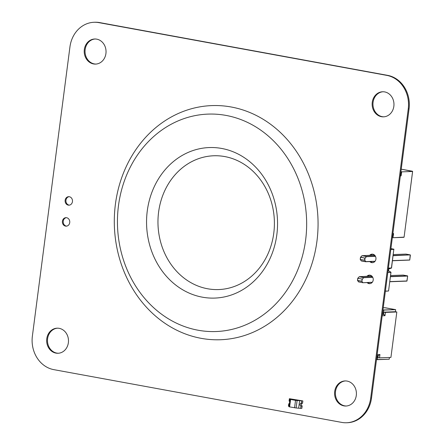<?xml version="1.0" encoding="UTF-8"?>
<svg xmlns="http://www.w3.org/2000/svg" width="445" height="445" viewBox="0 0 445 445"><rect width="100%" height="100%" fill="white"/><g stroke="black" fill="none" stroke-linecap="round" stroke-linejoin="round"><path stroke-width="0.67" d="M32.379 336.108L69.937 46.931A29.287 25.465 87.9 0 1 94.051 22.278A29.287 25.465 87.9 0 1 98.885 22.634L386.811 75.383A29.287 25.465 87.9 0 1 408.249 108.919L370.691 398.097A29.287 25.465 87.9 0 1 346.577 422.75A29.287 25.465 87.9 0 1 341.743 422.4L53.817 369.645A29.287 25.465 87.9 0 1 32.379 336.108M94.051 22.278L94.863 22.25A29.287 25.465 87.9 0 1 99.702 22.6L387.623 75.355A29.287 25.465 87.9 0 1 409.061 108.891L371.508 398.069A29.287 25.465 87.9 0 1 347.389 422.722L346.577 422.75M66.327 217.677A4.25 3.693 -92.1 0 0 63.196 222.022A4.25 3.693 -92.1 0 0 66.639 226.121M69.731 222.583A4.25 3.693 -92.1 0 0 65.921 217.666A4.25 3.693 -92.1 0 0 62.383 222.049A4.25 3.693 -92.1 0 0 66.233 226.166A4.25 3.693 -92.1 0 0 69.731 222.583M57.516 328.176A12.555 10.914 -92.1 0 0 47.482 341.098A12.555 10.914 -92.1 0 0 58.44 353.247M68.369 342.706A12.555 10.914 -92.1 0 0 57.11 328.182A12.555 10.914 -92.1 0 0 46.664 341.126A12.555 10.914 -92.1 0 0 58.034 353.269A12.555 10.914 -92.1 0 0 68.369 342.706M69.053 196.69A4.25 3.693 -92.1 0 0 65.921 201.034A4.25 3.693 -92.1 0 0 69.364 205.139M72.457 201.602A4.25 3.693 -92.1 0 0 68.647 196.684A4.25 3.693 -92.1 0 0 65.109 201.068A4.25 3.693 -92.1 0 0 68.958 205.178A4.25 3.693 -92.1 0 0 72.457 201.602M95.074 38.999A12.555 10.914 -92.1 0 0 85.04 51.92A12.555 10.914 -92.1 0 0 95.998 64.069M105.927 53.528A12.555 10.914 -92.1 0 0 94.668 39.004A12.555 10.914 -92.1 0 0 84.222 51.948A12.555 10.914 -92.1 0 0 95.592 64.091A12.555 10.914 -92.1 0 0 105.927 53.528M345.442 380.931A12.555 10.914 -92.1 0 0 335.408 393.853A12.555 10.914 -92.1 0 0 346.366 406.001M356.295 395.46A12.555 10.914 -92.1 0 0 345.036 380.937A12.555 10.914 -92.1 0 0 334.59 393.881A12.555 10.914 -92.1 0 0 345.96 406.024A12.555 10.914 -92.1 0 0 356.295 395.46M383 91.753A12.555 10.914 -92.1 0 0 372.966 104.675A12.555 10.914 -92.1 0 0 383.924 116.824M393.853 106.283A12.555 10.914 -92.1 0 0 382.594 91.759A12.555 10.914 -92.1 0 0 372.148 104.703A12.555 10.914 -92.1 0 0 383.518 116.846A12.555 10.914 -92.1 0 0 393.853 106.283M369.778 275.144A4.266 3.71 -92.1 0 0 367.659 276.389M367.893 282.547A4.266 3.71 -92.1 0 0 370.09 283.626M367.08 282.581A4.266 3.71 -92.1 0 0 369.684 283.665A4.266 3.71 -92.1 0 0 373.199 280.072A4.266 3.71 -92.1 0 0 369.372 275.138A4.266 3.71 -92.1 0 0 366.847 276.417M372.504 254.162A4.266 3.71 -92.1 0 0 370.385 255.402M370.618 261.565A4.266 3.71 -92.1 0 0 372.815 262.639M369.806 261.593A4.266 3.71 -92.1 0 0 372.409 262.678A4.266 3.71 -92.1 0 0 375.925 259.085A4.266 3.71 -92.1 0 0 372.098 254.151A4.266 3.71 -92.1 0 0 369.572 255.43M391.539 267.957L393.836 249.161L391.394 268.124M391.466 268.09L388.368 268.218M388.897 268.98L391.561 267.968L388.385 268.09M388.407 269.982L388.952 268.952L388.446 269.731M391.372 268.129L388.279 268.913M388.552 290.98L385.381 291.241L388.568 290.991L390.938 272.251M388.758 270.883L390.882 272.195M388.007 271.022L388.913 270.988L388.441 270.02L388.646 270.694M387.834 272.323L390.966 272.373L388.552 290.997L385.398 291.108M403.181 275.088L407.52 275.867L390.454 276.495M390.426 276.69L407.642 276.061L403.242 275.082L390.577 275.55L403.242 275.082M406.969 281.056L407.665 276.056L406.864 281.118L389.77 281.741L406.864 281.118L407.665 276.056M392.496 260.753L409.695 260.075M410.312 254.918L409.75 259.986L392.518 260.62M392.496 260.759L409.728 259.991L410.245 254.879L393.18 255.508M405.907 254.101L410.251 254.885L405.962 254.095L393.302 254.562L405.968 254.101M360.622 257.16L361.913 255.758L360.489 257.282L360.211 259.429L361.262 260.892L360.233 259.424L364.8 260.264L365.823 261.604L361.24 260.809M374.851 255.397L373.383 255.13L362.024 255.708L366.335 256.498L365.084 258.117L360.634 257.166L361.952 255.736M357.897 278.147L359.282 276.723L363.732 277.674L362.358 279.104L357.847 278.292L359.226 276.723M372.315 282.252L362.92 282.731L361.852 281.229L362.358 279.104L363.732 277.674L372.76 277.341M357.502 280.428L357.78 278.281M362.914 282.725L358.536 281.88L362.92 282.731L372.198 282.391M372.126 276.384L370.657 276.117L359.299 276.695L357.763 278.27L357.485 280.417L358.514 281.796M358.592 281.919L357.591 280.584L361.874 281.368L362.892 282.709L358.609 281.924M412.471 171.23L401.234 169.172L412.593 171.447M400.378 175.781L400.862 176.009L401.156 175.586L401.64 171.865L412.593 171.464L404.088 237.141L412.621 171.459L401.64 171.865L400.923 171.553M400.383 175.725L400.978 175.569L401.462 171.853L400.895 171.781M393.591 233.831L392.863 233.619L393.408 233.43L393.591 233.831L392.902 237.725L404.066 237.129M392.902 237.725L403.888 237.324L392.968 237.725M377.51 355.622L378.178 355.839L377.004 355.711M377.549 357.502L377.966 357.491L378.178 355.839L377.872 355.689L378.178 355.839L377.966 357.491L377.549 357.502L377.966 357.491L378.178 355.839L377.766 355.85L377.549 357.502L376.793 357.363L377.549 357.502L377.766 355.85L377.549 357.502L376.793 357.363M382.611 312.574L383.757 312.874L383.546 314.526L382.372 314.404M383.757 312.874L383.345 312.891L383.757 312.874L383.546 314.526L383.757 312.874L383.451 312.724L383.757 312.874L383.345 312.891L383.128 314.543L383.546 314.526L383.128 314.543L383.345 312.891L382.589 312.752L383.345 312.891L383.128 314.543M383.579 314.265L384.986 315.705L385.42 312.401L396.823 311.984L390.921 357.424L379.518 357.841L390.921 357.424L396.823 311.984L395.382 311.717L395.649 309.653L384.441 307.69L395.649 309.653L382.945 309.981L383.768 310.087L383.501 312.156L396.823 311.984L395.382 311.717L383.501 312.156L383.768 310.087L395.649 309.653L385.576 307.807L383.24 307.734M383.573 314.287L384.986 315.705L382.188 315.811L384.986 315.705L385.42 312.401L396.823 311.984L390.921 357.424L379.518 357.841L379.947 354.537L378.345 355.594L377.015 355.644M377.143 354.643L379.947 354.537L379.518 357.841L377.599 357.596L377.332 359.66L389.214 359.226L376.509 359.554L377.332 359.66L377.599 357.596L379.518 357.841L379.947 354.537L378.345 355.594L379.947 354.537L377.143 354.643L379.947 354.537M389.442 357.48L389.214 359.226L389.442 357.48L389.214 359.226L376.509 359.554M300.653 408.382L300.987 406.107L300.653 408.382L296.142 407.982L297.11 400.545L299.68 400.583L291.403 399.065L289.962 399.276L289.072 406.685M296.142 407.982L289.623 406.897L290.591 399.465L289.962 399.276M290.591 399.465L295.53 400.367L294.568 407.804M297.11 400.545L295.53 400.367M289.623 406.897L289 406.713M302.144 406.068L301.849 408.338L300.692 408.382L300.987 406.107L302.144 406.068M302.761 401.318L302.517 403.176L302.845 401.312M301.315 403.281L302.606 403.153L301.315 403.281A1.424 1.24 -92.1 0 0 300.954 406.051L300.942 406.129A1.507 1.307 87.9 0 1 301.326 403.198M302.567 403.237A1.424 1.24 -92.1 0 0 302.233 406.001L300.954 406.051M300.942 406.129L302.233 406.001M298.673 408.021L299.635 400.583L301.615 400.945L301.321 403.22L301.66 400.945L299.635 400.583M300.948 406.113A1.48 1.29 87.9 0 1 301.321 403.22M301.615 400.945L301.365 403.22L302.517 403.176L302.817 400.901L289.378 398.703L289.083 400.978A1.48 1.29 87.9 0 1 289.684 401.44M288.744 403.804L288.716 403.81A1.424 1.24 -92.1 0 0 288.733 403.804L288.705 403.888A1.507 1.307 87.9 0 0 289.395 403.654A1.48 1.29 87.9 0 1 288.71 403.871L288.416 406.14L289.055 406.257M289.378 398.703L302.817 400.901M288.733 403.804A1.424 1.24 -92.1 0 0 289.411 403.543M289.673 401.54A1.424 1.24 -92.1 0 0 289.078 401.04L289.089 400.956A1.507 1.307 87.9 0 1 289.684 401.429M118.476 205.673A108.786 94.59 87.9 0 1 270.922 138.373A108.786 94.59 87.9 0 1 246.758 324.411A108.786 94.59 87.9 0 1 118.476 205.673M115.411 204.205A117.157 101.866 -92.1 0 0 253.561 332.07A117.157 101.866 -92.1 0 0 279.582 131.726A117.157 101.866 -92.1 0 0 115.411 204.205M147.267 210.947A75.316 65.487 -92.1 0 0 236.084 293.149A75.316 65.487 -92.1 0 0 252.81 164.355A75.316 65.487 -92.1 0 0 147.267 210.947M158.598 212.115A66.945 58.212 -92.1 0 0 237.541 285.184A66.945 58.212 -92.1 0 0 252.41 170.702A66.945 58.212 -92.1 0 0 158.598 212.115M273.77 233.219A66.945 58.212 -92.1 0 0 213.722 155.767A66.945 58.212 -92.1 0 0 158.014 224.803A66.945 58.212 -92.1 0 0 218.645 289.567A66.945 58.212 -92.1 0 0 273.77 233.219M378.178 355.839L377.766 355.85M383.345 312.891L382.589 312.752M396.823 311.984L395.382 311.717L395.649 309.653L382.945 309.981M383.712 314.281L384.986 315.705L385.42 312.401L383.501 312.156L383.768 310.087M395.649 309.653L395.382 311.717L383.501 312.156L385.42 312.401M395.382 311.717L383.501 312.156M379.518 357.841L377.599 357.596L377.332 359.66M384.986 315.705L382.188 315.811M99.702 22.6L98.885 22.634M387.623 75.355L386.811 75.383M409.061 108.891L408.249 108.919M371.508 398.069L370.691 398.097M373.438 255.291L375.002 255.575L373.438 255.291M373.383 255.13A0.334 0.289 -92.1 0 0 373.082 255.302M370.713 276.278L372.276 276.562L370.713 276.278M370.657 276.117A0.334 0.289 -92.1 0 0 370.357 276.289M393.842 249.161L390.916 248.627L393.836 249.161L390.832 249.272M390.805 249.467L393.959 249.35M388.491 269.642L388.429 270.109M387.818 272.49L390.966 272.373M388.702 270.833L388.029 270.855M389.203 268.752L388.296 268.786M389.792 281.607L407.025 280.973M410.268 254.89L393.152 255.708M375.04 261.265L365.823 261.604L364.8 260.264L365.084 258.117L366.457 256.687L375.485 256.353M364.856 258.094L364.577 260.242L360.294 259.457L360.572 257.31L364.856 258.094M375.385 256.164L366.335 256.498L362.052 255.714L374.134 255.269M365.712 261.738L374.929 261.404M365.645 261.743L361.362 260.959L365.684 261.743L374.924 261.404M360.506 257.293L360.233 259.424M357.569 280.439L357.847 278.292L362.13 279.076L361.852 281.229L357.569 280.439M362.986 282.725L372.204 282.386M372.66 277.152L363.609 277.48L359.326 276.695L371.408 276.256M401.156 175.586L400.411 175.497M400.862 176.009L400.344 176.025M393.408 233.43L392.885 233.447M392.846 233.747L393.413 233.82L392.929 237.535L392.362 237.463M388.913 270.983L390.855 272.162M409.75 259.986L410.39 255.068"/></g></svg>
